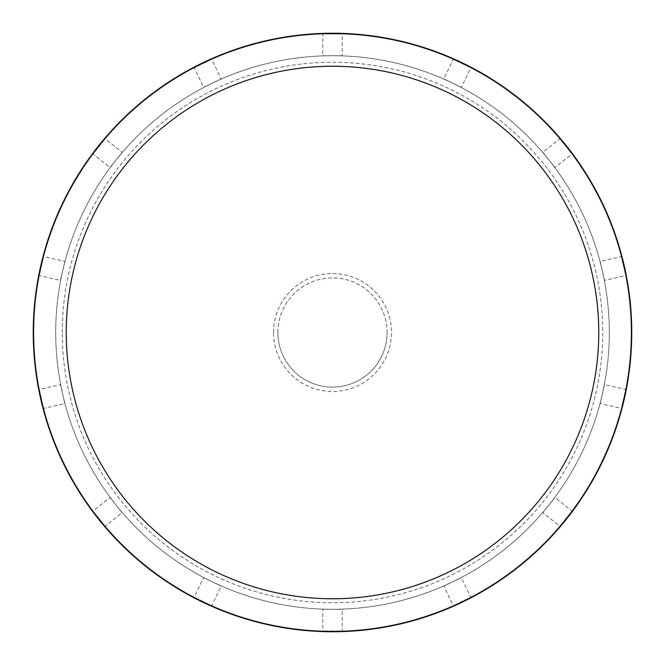 <?xml version="1.0" encoding="UTF-8"?>
<svg xmlns="http://www.w3.org/2000/svg" width="665" height="665" viewBox="0 0 665 665"><rect width="100%" height="100%" fill="white"/><g stroke="black" fill="none" stroke-linecap="round" stroke-linejoin="round"><path stroke-width="0.5" stroke-dasharray="3.33 2.49" d="M461.045 577.644L452.599 581.892L461.36 577.669L452.599 581.892L461.36 577.669L470.77 597.212L453.247 605.649L470.77 597.212M444.012 585.84L452.599 581.892L443.838 586.106L453.247 605.649M554.677 497.586L548.908 505.084L554.976 497.478L548.908 505.084L554.976 497.478L571.925 511.003L559.805 526.206L571.925 511.003M542.889 512.374L548.908 505.084L542.848 512.682L559.805 526.206M604.302 384.844L602.357 394.096L604.527 384.619L602.357 394.096L604.527 384.619L625.665 389.441L621.343 408.401L625.665 389.441M600.096 403.273L602.357 394.096L600.196 403.572L621.343 408.401M600.096 261.727L602.357 270.904L600.196 261.428L602.357 270.904L600.196 261.428L621.343 256.599L625.665 275.559L621.343 256.599M604.302 280.156L602.357 270.904L604.527 280.381L625.665 275.559M542.889 152.626L548.908 159.916L542.848 152.318L548.908 159.916L542.848 152.318L559.805 138.794L571.925 153.997L559.805 138.794M554.677 167.414L548.908 159.916L554.976 167.522L571.925 153.997M444.012 79.16L452.599 83.108L443.838 78.894L452.599 83.108L443.838 78.894L453.247 59.351L470.77 67.788L453.247 59.351M461.045 87.356L452.599 83.108L461.36 87.331L470.77 67.788M323.049 55.86L332.5 55.702L322.774 55.702L332.5 55.702L322.774 55.702L322.774 34.015L342.226 34.015L322.774 34.015M341.951 55.86L332.5 55.702L342.226 55.702L342.226 34.015M203.956 87.356L212.401 83.108L203.64 87.331L212.401 83.108L203.64 87.331L194.23 67.788L211.753 59.351L194.23 67.788M220.988 79.16L212.401 83.108L221.162 78.894L211.753 59.351M110.324 167.414L116.092 159.916L110.024 167.522L116.092 159.916L110.024 167.522L93.075 153.997L105.195 138.794L93.075 153.997M122.111 152.626L116.092 159.916L122.152 152.318L105.195 138.794M60.698 280.156L62.643 270.904L60.473 280.381L62.643 270.904L60.473 280.381L39.335 275.559L43.657 256.599L39.335 275.559M64.904 261.727L62.643 270.904L64.804 261.428L43.657 256.599M64.904 403.273L62.643 394.096L64.804 403.572L62.643 394.096L64.804 403.572L43.657 408.401L39.335 389.441L43.657 408.401M60.698 384.844L62.643 394.096L60.473 384.619L39.335 389.441M122.111 512.374L116.092 505.084L122.152 512.682L116.092 505.084L122.152 512.682L105.195 526.206L93.075 511.003L105.195 526.206M110.324 497.586L116.092 505.084L110.024 497.478L93.075 511.003M220.988 585.84L212.401 581.892L221.162 586.106L212.401 581.892L221.162 586.106L211.753 605.649L194.23 597.212L211.753 605.649M203.956 577.644L212.401 581.892L203.64 577.669L194.23 597.212M341.951 609.14L332.5 609.298L342.226 609.298L332.5 609.298L342.226 609.298L342.226 630.985L322.774 630.985L342.226 630.985M323.049 609.14L332.5 609.298L322.774 609.298L322.774 630.985M62.643 270.904C65.536 259.018 65.536 259.018 62.643 270.904C65.536 259.018 65.536 259.018 62.643 270.904M116.092 159.916C123.865 150.456 123.865 150.456 116.092 159.916C123.865 150.456 123.865 150.456 116.092 159.916M212.401 83.108C223.507 77.963 223.507 77.963 212.401 83.108C223.507 77.963 223.507 77.963 212.401 83.108M332.5 55.702C344.736 55.877 344.736 55.877 332.5 55.702C344.736 55.877 344.736 55.877 332.5 55.702M452.599 83.108C463.547 88.578 463.547 88.578 452.599 83.108C463.547 88.578 463.547 88.578 452.599 83.108M548.908 159.916C556.406 169.592 556.406 169.592 548.908 159.916C556.406 169.592 556.406 169.592 548.908 159.916M602.357 270.904C604.909 282.874 604.909 282.874 602.357 270.904C604.909 282.874 604.909 282.874 602.357 270.904M55.702 332.5A276.798 276.798 0 0 1 332.5 55.702A276.798 276.798 0 0 1 609.298 332.5A276.798 276.798 0 0 1 332.5 609.298A276.798 276.798 0 0 1 55.702 332.5A276.798 276.798 0 0 1 332.5 55.702A276.798 276.798 0 0 1 609.298 332.5A276.798 276.798 0 0 1 332.5 609.298A276.798 276.798 0 0 1 55.702 332.5A276.798 276.798 0 0 1 332.5 55.702A276.798 276.798 0 0 1 609.298 332.5A276.798 276.798 0 0 1 332.5 609.298A276.798 276.798 0 0 1 55.702 332.5A276.798 276.798 0 0 1 332.5 55.702A276.798 276.798 0 0 1 609.298 332.5A276.798 276.798 0 0 1 332.5 609.298A276.798 276.798 0 0 1 55.702 332.5A276.798 276.798 0 0 1 332.5 55.702A276.798 276.798 0 0 1 609.298 332.5A276.798 276.798 0 0 1 332.5 609.298A276.798 276.798 0 0 1 55.702 332.5A276.798 276.798 0 0 1 332.5 55.702A276.798 276.798 0 0 1 609.298 332.5A276.798 276.798 0 0 1 332.5 609.298A276.798 276.798 0 0 1 55.702 332.5A276.798 276.798 0 0 1 332.5 55.702A276.798 276.798 0 0 1 609.298 332.5M277.887 332.5A54.613 54.613 0 0 1 332.5 277.887A54.613 54.613 0 0 1 387.113 332.5A54.613 54.613 0 0 1 332.5 387.113A54.613 54.613 0 0 1 277.887 332.5A54.613 54.613 0 0 1 332.5 277.887A54.613 54.613 0 0 1 387.113 332.5A54.613 54.613 0 0 1 332.5 387.113A54.613 54.613 0 0 1 277.887 332.5A54.613 54.613 0 0 0 332.5 387.113A54.613 54.613 0 0 0 387.113 332.5M66.242 332.5A266.258 266.258 0 0 1 332.5 66.242A266.258 266.258 0 0 1 598.758 332.5A266.258 266.258 0 0 1 332.5 598.758A266.258 266.258 0 0 1 66.242 332.5M631.75 332.5A299.25 299.25 0 0 1 332.5 631.75A299.25 299.25 0 0 1 33.25 332.5A299.25 299.25 0 0 1 332.5 33.25A299.25 299.25 0 0 1 631.75 332.5A299.25 299.25 0 0 1 332.5 631.75A299.25 299.25 0 0 1 33.25 332.5A299.25 299.25 0 0 1 332.5 33.25A299.25 299.25 0 0 1 631.75 332.5A299.25 299.25 0 0 1 332.5 631.75A299.25 299.25 0 0 1 33.25 332.5A299.25 299.25 0 0 1 332.5 33.25A299.25 299.25 0 0 1 631.75 332.5M631.143 332.5A298.643 298.643 0 0 1 332.5 631.143A298.643 298.643 0 0 1 33.857 332.5A298.643 298.643 0 0 1 332.5 33.857A298.643 298.643 0 0 1 631.143 332.5A298.643 298.643 0 0 1 332.5 631.143A298.643 298.643 0 0 1 33.857 332.5A298.643 298.643 0 0 1 332.5 33.857A298.643 298.643 0 0 1 631.143 332.5M452.599 581.892C441.494 587.037 441.494 587.037 452.599 581.892C441.494 587.037 441.494 587.037 452.599 581.892M548.908 505.084C541.144 514.544 541.144 514.544 548.908 505.084C541.144 514.544 541.144 514.544 548.908 505.084M602.357 394.096C599.464 405.983 599.464 405.983 602.357 394.096C599.464 405.983 599.464 405.983 602.357 394.096M62.643 394.096C60.091 382.126 60.091 382.126 62.643 394.096C60.091 382.126 60.091 382.126 62.643 394.096M116.092 505.084C108.594 495.4 108.594 495.4 116.092 505.084C108.594 495.4 108.594 495.4 116.092 505.084M212.401 581.892C201.453 576.422 201.453 576.422 212.401 581.892C201.453 576.422 201.453 576.422 212.401 581.892M332.5 609.298C320.264 609.123 320.264 609.123 332.5 609.298C320.264 609.123 320.264 609.123 332.5 609.298M62.252 332.5A270.248 270.248 0 0 1 332.5 62.252A270.248 270.248 0 0 1 602.748 332.5A270.248 270.248 0 0 1 332.5 602.748A270.248 270.248 0 0 1 62.252 332.5M273.515 332.5A58.985 58.985 0 0 1 332.5 273.515A58.985 58.985 0 0 1 391.486 332.5A58.985 58.985 0 0 1 332.5 391.486A58.985 58.985 0 0 1 273.515 332.5"/><path stroke-width="1" d="M66.242 332.5A266.258 266.258 0 0 1 332.5 66.242A266.258 266.258 0 0 1 598.758 332.5A266.258 266.258 0 0 1 332.5 598.758A266.258 266.258 0 0 1 66.242 332.5M631.75 332.5A299.25 299.25 0 0 1 332.5 631.75A299.25 299.25 0 0 1 33.25 332.5A299.25 299.25 0 0 1 332.5 33.25A299.25 299.25 0 0 1 631.75 332.5"/></g></svg>
